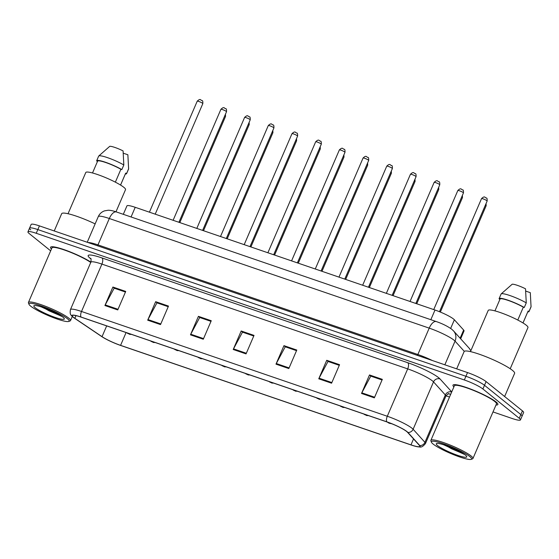 <?xml version="1.0" encoding="UTF-8"?>
<svg xmlns="http://www.w3.org/2000/svg" width="559" height="559" viewBox="0 0 559 559"><rect width="100%" height="100%" fill="white"/><g stroke="black" fill="none" stroke-linecap="round" stroke-linejoin="round"><path stroke-width="0.84" d="M123.308 214.314L126.935 205.894A15.275 2.229 23.3 0 1 135.222 207.312L435.007 310.028A15.275 2.229 23.3 0 1 454.376 319.79L463.649 330.048A15.275 2.229 23.3 0 1 464.04 330.956L460.665 338.803M495.966 405.044A24.435 3.571 -156.7 0 0 497.859 404.506A24.435 3.571 -156.7 0 0 495.945 401.872A24.435 3.571 -156.7 0 0 471.419 389.344A24.435 3.571 -156.7 0 0 452.972 385.172A24.435 3.571 -156.7 0 0 453.887 386.919A24.435 3.571 -156.7 0 1 452.972 385.172A24.435 3.571 -156.7 0 1 471.419 389.344A24.435 3.571 -156.7 0 1 495.945 401.872A24.435 3.571 -156.7 0 1 497.859 404.506A24.435 3.571 -156.7 0 1 495.966 405.044M73.564 317.386A16.288 2.383 23.3 0 1 72.286 315.632A16.288 2.383 23.3 0 1 81.125 317.142L386.912 421.926A16.288 2.383 23.3 0 1 407.574 432.331L419.397 445.411A16.288 2.383 23.3 0 1 419.816 446.375A16.288 2.383 23.3 0 1 410.977 444.866L120.576 345.357A16.288 2.383 23.3 0 1 102.038 336.665L74.836 318.316A16.288 2.383 23.3 0 1 73.564 317.386M73.222 317.267A16.7 2.439 -156.7 0 0 73.536 317.512A16.7 2.439 -156.7 0 0 74.522 318.218L101.731 336.574A16.7 2.439 -156.7 0 0 120.73 345.483L411.131 444.992A16.7 2.439 -156.7 0 0 417.587 446.767A16.7 2.439 -156.7 0 0 419.76 445.544L407.937 432.463A16.7 2.439 -156.7 0 0 386.758 421.8L80.971 317.023A16.7 2.439 -156.7 0 0 73.222 317.267M493.003 411.927L512.163 418.495A15.275 2.229 -156.7 0 0 520.45 419.914L522.043 416.21A15.275 2.229 -156.7 0 0 520.848 414.568L484.499 385.291A15.275 2.229 -156.7 0 0 465.926 376.277L37.83 229.581A15.275 2.229 -156.7 0 0 29.543 228.163A15.275 2.229 -156.7 0 0 30.738 229.812M374.355 397.854L382.321 379.351L369.492 374.956L361.526 393.459L374.355 397.854M369.492 374.956L371.022 376.193L382.056 379.973L370.771 376.116L361.827 392.837A4.074 1.873 108.9 0 0 361.526 393.459M331.585 383.201L339.558 364.699L326.729 360.303L318.756 378.806L331.585 383.201M339.285 365.327L328.007 361.456L319.056 378.184A4.074 1.873 108.9 0 0 318.756 378.806M328.252 361.547L326.729 360.303M288.821 368.549L296.787 350.046L283.958 345.651L275.992 364.154L288.821 368.549M283.958 345.651L285.488 346.88L296.522 350.661L285.237 346.804L276.293 363.525A4.074 1.873 108.9 0 0 275.992 364.154M117.753 309.931L125.719 291.428L112.89 287.033L104.924 305.535L117.753 309.931M112.89 287.033L114.42 288.262L125.454 292.043L114.169 288.185L105.225 304.907A4.074 1.873 108.9 0 0 104.924 305.535M160.524 324.583L168.49 306.08L155.661 301.685L147.688 320.188L160.524 324.583M157.184 302.929L168.224 306.702L156.939 302.845L147.988 319.566A4.074 1.873 108.9 0 0 147.688 320.188M157.191 302.915L155.661 301.685M203.287 339.236L211.253 320.733L198.424 316.338L190.458 334.841L203.287 339.236M198.424 316.338L199.954 317.575L210.988 321.355L199.703 317.498L190.759 334.219A4.074 1.873 108.9 0 0 190.458 334.841M246.051 353.896L254.024 335.393L241.195 330.991L233.222 349.494L246.051 353.896M253.751 336.015L242.473 332.151L233.522 348.872A4.074 1.873 108.9 0 0 233.222 349.494M253.758 336.008L242.725 332.228L241.195 330.991M90.893 262.115A24.435 3.571 -156.7 0 0 66.486 250.502A24.435 3.571 -156.7 0 0 50.541 247.274A24.435 3.571 -156.7 0 0 51.449 249.021A24.435 3.571 -156.7 0 1 50.541 247.274A24.435 3.571 -156.7 0 1 66.486 250.502A24.435 3.571 -156.7 0 1 90.893 262.115M520.45 419.914A15.275 2.229 -156.7 0 0 519.255 418.272L482.906 388.994A15.275 2.229 -156.7 0 0 464.333 379.973L36.237 233.285A15.275 2.229 -156.7 0 0 27.95 231.866A15.275 2.229 -156.7 0 0 29.145 233.508L50.666 250.844M446.033 395.835L449.527 397.037M328.259 361.533L339.292 365.313M39.423 225.885A15.275 2.229 -156.7 0 0 31.136 224.466L29.543 228.163A15.275 2.229 -156.7 0 1 37.83 229.581L465.926 376.277A15.275 2.229 -156.7 0 1 484.499 385.291L520.848 414.568A15.275 2.229 -156.7 0 1 522.043 416.21L523.636 412.514A15.275 2.229 -156.7 0 0 522.441 410.865L486.092 381.594A15.275 2.229 -156.7 0 0 467.52 372.574L39.423 225.885L36.237 233.285M67.464 318.749A21.892 3.2 -156.7 0 0 44.035 306.968A21.892 3.2 -156.7 0 0 29.005 304.32A21.892 3.2 -156.7 0 0 30.689 306.15A21.892 3.2 -156.7 0 0 51.183 316.792A21.892 3.2 -156.7 0 0 68.778 321.446A21.892 3.2 -156.7 0 0 67.464 318.749M68.778 321.446L70.092 320.943A22.912 3.347 -156.7 0 0 70.518 320.587A22.912 3.347 -156.7 0 0 68.722 318.12A22.912 3.347 -156.7 0 0 45.726 306.374A22.912 3.347 -156.7 0 0 28.432 302.461A22.912 3.347 -156.7 0 0 28.467 303.013L29.005 304.32M90.754 262.451A22.912 3.347 -156.7 0 0 67.716 251.208A22.912 3.347 -156.7 0 0 51.938 247.882L28.432 302.461M95.142 223.886A27.489 4.018 -156.7 0 0 61.679 213.685L54.237 230.958M115.979 211.805L125.523 189.641A21.64 3.158 -156.7 0 0 123.825 187.307A21.64 3.158 -156.7 0 0 102.108 176.211A21.64 3.158 -156.7 0 0 85.779 172.521L68.037 213.727M35.133 307.674A16.602 2.425 -156.7 0 0 52.902 316.604A16.602 2.425 -156.7 0 0 64.299 318.616A16.602 2.425 -156.7 0 0 63.02 317.226A16.602 2.425 -156.7 0 0 47.48 309.155A16.602 2.425 -156.7 0 0 34.141 305.626A16.602 2.425 -156.7 0 0 35.133 307.674M41.338 306.926L62.182 316.597M120.562 185.064L125.656 173.248A15.275 2.229 -156.7 0 0 125.684 173.129L120.548 185.057M125.328 174.003A16.288 2.383 -156.7 0 0 126.593 173.646L128.584 169.021A16.288 2.383 -156.7 0 0 128.612 168.86A16.288 2.383 -156.7 0 0 128.612 168.818L127.871 154.766L123.28 153.194M128.612 168.818L126.62 173.444L125.684 173.129M115.357 182.157L120.898 169.272A15.275 2.229 -156.7 0 0 106.238 162.704A15.275 2.229 -156.7 0 0 97.601 161.16L92.508 172.983M120.898 169.272L121.834 169.594L123.825 164.968L123.085 150.916A10.181 1.488 -156.7 0 0 109.732 146.339L98.754 156.003A16.288 2.383 -156.7 0 0 98.657 156.136L96.665 160.761A16.288 2.383 -156.7 0 0 96.637 160.964L97.552 161.272M123.825 164.968A16.288 2.383 -156.7 0 0 108.544 158.015A16.288 2.383 -156.7 0 0 98.754 156.003M121.834 169.594A16.288 2.383 -156.7 0 0 106.077 162.466A16.288 2.383 -156.7 0 0 96.665 160.761M58.457 314.312L47.843 309.309M61.756 316.303L49.101 310.867L43.364 307.611M469.902 456.647A21.892 3.2 -156.7 0 0 446.473 444.866A21.892 3.2 -156.7 0 0 431.443 442.218A21.892 3.2 -156.7 0 0 433.12 444.049A21.892 3.2 -156.7 0 0 453.622 454.691A21.892 3.2 -156.7 0 0 471.209 459.344A21.892 3.2 -156.7 0 0 469.902 456.647M471.209 459.344L472.53 458.841A22.912 3.347 -156.7 0 0 472.956 458.485A22.912 3.347 -156.7 0 0 471.153 456.018A22.912 3.347 -156.7 0 0 448.157 444.265A22.912 3.347 -156.7 0 0 430.87 440.359A22.912 3.347 -156.7 0 0 430.905 440.911L431.443 442.218M472.956 458.485L496.462 403.898A22.912 3.347 -156.7 0 0 494.666 401.432A22.912 3.347 -156.7 0 0 471.67 389.686A22.912 3.347 -156.7 0 0 454.376 385.78L430.87 440.359M504.63 396.52L514.615 373.335A27.489 4.018 -156.7 0 0 512.456 370.372A27.489 4.018 -156.7 0 0 484.863 356.272A27.489 4.018 -156.7 0 0 464.117 351.583L456.675 368.856M510.213 368.744L527.962 327.539A21.64 3.158 -156.7 0 0 526.264 325.205A21.64 3.158 -156.7 0 0 504.546 314.109A21.64 3.158 -156.7 0 0 488.217 310.42L470.468 351.625M437.571 445.565A16.602 2.425 -156.7 0 0 455.333 454.502A16.602 2.425 -156.7 0 0 466.73 456.514A16.602 2.425 -156.7 0 0 465.458 455.124A16.602 2.425 -156.7 0 0 449.918 447.053A16.602 2.425 -156.7 0 0 436.579 443.525A16.602 2.425 -156.7 0 0 437.571 445.565M443.776 444.824L464.62 454.495M523 322.962L528.094 311.139A15.275 2.229 -156.7 0 0 528.122 311.021L522.986 322.948M527.766 311.901A16.288 2.383 -156.7 0 0 529.031 311.545L531.022 306.919A16.288 2.383 -156.7 0 0 531.05 306.758A16.288 2.383 -156.7 0 0 531.05 306.716L530.302 292.664L525.719 291.092M531.05 306.716L529.059 311.342L528.122 311.021M517.788 320.048L523.336 307.171A15.275 2.229 -156.7 0 0 508.676 300.595A15.275 2.229 -156.7 0 0 500.039 299.058L494.946 310.881M523.336 307.171L524.272 307.492L526.264 302.866L525.523 288.807A10.181 1.488 -156.7 0 0 512.17 284.238L501.192 293.894A16.288 2.383 -156.7 0 0 501.095 294.034L499.103 298.66A16.288 2.383 -156.7 0 0 499.075 298.855L499.991 299.17M526.264 302.866A16.288 2.383 -156.7 0 0 510.982 295.914A16.288 2.383 -156.7 0 0 501.192 293.894M524.272 307.492A16.288 2.383 -156.7 0 0 508.508 300.365A16.288 2.383 -156.7 0 0 499.103 298.66M460.896 452.203L450.281 447.207M464.194 454.201L451.539 448.765L445.803 445.502M131.058 216.976L135.222 207.312M460.127 338.209L463.649 330.048M450.652 328.426L454.376 319.79M430.842 319.692L435.007 310.028M90.942 258.908A25.455 3.717 23.3 0 1 101.99 257.937L407.77 362.714A5.094 2.341 -71.1 0 1 407.693 368.884L101.906 264.107A20.362 2.977 -156.7 0 0 90.858 262.213C91.201 259.579 91.117 258.265 90.6 258.279M407.77 362.714A25.455 3.717 23.3 0 1 438.717 377.751A25.455 3.717 23.3 0 1 440.052 378.974L451.742 391.901M432.449 380.91A20.362 2.977 -156.7 0 0 407.693 368.884L387.289 416.252A20.362 2.977 23.3 0 1 413.122 429.256L424.938 442.337A20.362 2.977 23.3 0 1 425.469 443.553L445.865 396.184A20.362 2.977 -156.7 0 0 445.341 394.968L433.518 381.888A20.362 2.977 -156.7 0 0 432.449 380.91M419.76 445.544A5.094 4.8 -42.1 0 0 424.938 442.337L445.341 394.968A5.094 4.8 137.9 0 1 451.7 391.992M407.937 432.463A5.094 4.8 -42.1 0 0 413.122 429.256L433.518 381.888A5.094 4.8 137.9 0 1 440.052 378.974M386.758 421.8A5.094 2.341 -71.1 0 1 387.289 416.252L81.509 311.475A5.094 2.341 108.9 0 0 80.971 317.023M73.536 317.512L73.138 317.205C71.37 315.227 69.463 315.122 70.455 309.581A20.362 2.977 23.3 0 1 81.509 311.475L101.906 264.107A5.094 2.341 -71.1 0 0 101.99 257.937M450.778 394.137A25.455 3.717 23.3 0 1 448.206 393.85M464.333 379.973L467.52 372.574M482.906 388.994L486.092 381.594M519.255 418.272L522.441 410.865M410.977 444.866L413.534 438.927M74.836 318.316L75.982 315.639M102.038 336.665L106.678 325.897M120.576 345.357L126.089 332.549M246.33 353.26L233.522 348.872M203.56 338.607L190.759 334.219M160.796 323.954L147.988 319.566M118.026 309.295L105.225 304.907M289.094 367.913L276.293 363.525M331.864 382.566L319.056 378.184M374.628 397.225L361.827 392.837M464.284 351.359L455.047 341.137A20.362 2.977 -156.7 0 0 453.978 340.151A20.362 2.977 -156.7 0 0 429.214 328.133L109.319 218.513A20.362 2.977 -156.7 0 0 98.272 216.626C99.537 213.838 101.605 211.917 104.477 210.876L108.166 210.247C110.368 210.233 113.128 210.806 116.447 211.966L436.341 321.579A10.181 4.682 -71.1 0 0 429.214 328.133L417.859 354.497A20.362 2.977 23.3 0 1 432.359 360.527M97.469 245.771A2.543 1.174 108.9 0 0 97.965 244.884L109.319 218.513A10.181 4.682 -71.1 0 1 116.447 211.966M444.852 364.803L455.047 341.137A10.181 9.594 -42.1 0 0 453.51 330.886L469.043 348.075L470.86 350.731M88.049 242.543A20.362 2.977 23.3 0 1 97.965 244.884L417.859 354.497A2.543 1.174 108.9 0 1 417.363 355.384M470.783 350.905A10.181 9.594 -42.1 0 0 469.043 348.075M197.215 101.2C200.73 97.839 200.569 100.529 202.044 100.571C202.665 100.438 202.924 101.452 202.826 103.618A3.054 0.447 -156.7 0 0 202.582 103.289A3.054 0.447 -156.7 0 0 199.521 101.724A3.054 0.447 -156.7 0 0 197.215 101.2L149.421 212.175M225.445 114.218L225.536 116.426A3.054 0.447 -156.7 0 0 225.298 116.097A3.054 0.447 -156.7 0 0 224.788 115.755M129.695 334.1L127.557 333.374L129.695 334.1M220.903 109.319C224.425 105.951 224.264 108.649 225.738 108.691C226.353 108.558 226.619 109.571 226.514 111.737A3.054 0.447 -156.7 0 0 226.276 111.409A3.054 0.447 -156.7 0 0 223.209 109.843A3.054 0.447 -156.7 0 0 220.903 109.319L173.115 220.295M244.597 117.439C248.112 114.071 247.951 116.768 249.426 116.81C250.048 116.677 250.306 117.69 250.208 119.857A3.054 0.447 -156.7 0 0 249.971 119.528A3.054 0.447 -156.7 0 0 246.903 117.956A3.054 0.447 -156.7 0 0 244.597 117.439L196.803 228.414M268.292 125.558C271.807 122.19 271.646 124.888 273.12 124.93C273.742 124.797 274.001 125.81 273.903 127.976A3.054 0.447 -156.7 0 0 273.665 127.641A3.054 0.447 -156.7 0 0 270.598 126.075A3.054 0.447 -156.7 0 0 268.292 125.558L220.498 236.534M291.987 133.678C295.501 130.31 295.341 133 296.815 133.049C297.437 132.909 297.695 133.929 297.598 136.089A3.054 0.447 -156.7 0 0 297.353 135.76A3.054 0.447 -156.7 0 0 294.293 134.195A3.054 0.447 -156.7 0 0 291.987 133.678L244.192 244.646M249.139 122.337L249.23 124.545A3.054 0.447 -156.7 0 0 248.993 124.217A3.054 0.447 -156.7 0 0 248.482 123.874M153.383 342.22L151.244 341.486L153.383 342.22M272.834 130.457L272.925 132.665A3.054 0.447 -156.7 0 0 272.68 132.336A3.054 0.447 -156.7 0 0 272.17 131.987M177.077 350.339L174.939 349.606L177.077 350.339M296.529 138.576L296.612 140.784A3.054 0.447 -156.7 0 0 296.375 140.456A3.054 0.447 -156.7 0 0 295.865 140.106M200.772 358.459L198.634 357.725L200.772 358.459M315.674 141.79C319.196 138.429 319.035 141.12 320.51 141.168C321.125 141.029 321.39 142.042 321.292 144.208A3.054 0.447 -156.7 0 0 321.048 143.88A3.054 0.447 -156.7 0 0 317.98 142.314A3.054 0.447 -156.7 0 0 315.674 141.79L267.887 252.766M339.369 149.91C342.884 146.549 342.723 149.239 344.197 149.281C344.819 149.148 345.078 150.161 344.98 152.327A3.054 0.447 -156.7 0 0 344.742 151.999A3.054 0.447 -156.7 0 0 341.675 150.434A3.054 0.447 -156.7 0 0 339.369 149.91L291.574 260.885M363.064 158.029C366.578 154.668 366.418 157.358 367.892 157.4C368.514 157.268 368.772 158.281 368.674 160.447A3.054 0.447 -156.7 0 0 368.437 160.119A3.054 0.447 -156.7 0 0 365.369 158.553A3.054 0.447 -156.7 0 0 363.064 158.029L315.269 269.005M320.216 146.696L320.307 148.904A3.054 0.447 -156.7 0 0 320.069 148.575A3.054 0.447 -156.7 0 0 319.559 148.226M224.466 366.578L222.328 365.845L224.466 366.578M343.911 154.808L344.002 157.023A3.054 0.447 -156.7 0 0 343.764 156.695A3.054 0.447 -156.7 0 0 343.254 156.345M248.154 374.698L246.016 373.964L248.154 374.698M367.605 162.928L367.696 165.143A3.054 0.447 -156.7 0 0 367.452 164.807A3.054 0.447 -156.7 0 0 366.942 164.465M271.849 382.817L269.711 382.083L271.849 382.817M386.758 166.149C390.273 162.781 390.112 165.478 391.586 165.52C392.208 165.387 392.467 166.4 392.369 168.566A3.054 0.447 -156.7 0 0 392.125 168.238A3.054 0.447 -156.7 0 0 389.064 166.673A3.054 0.447 -156.7 0 0 386.758 166.149L338.964 277.124M410.453 174.268C413.967 170.9 413.807 173.597 415.281 173.639C415.896 173.507 416.162 174.52 416.064 176.686A3.054 0.447 -156.7 0 0 415.819 176.358A3.054 0.447 -156.7 0 0 412.752 174.785A3.054 0.447 -156.7 0 0 410.453 174.268L362.658 285.244M434.14 182.388C437.655 179.02 437.494 181.717 438.969 181.759C439.591 181.626 439.849 182.639 439.751 184.805A3.054 0.447 -156.7 0 0 439.514 184.47A3.054 0.447 -156.7 0 0 436.446 182.905A3.054 0.447 -156.7 0 0 434.14 182.388L386.346 293.363M457.835 190.507C461.35 187.139 461.189 189.829 462.663 189.878C463.285 189.739 463.544 190.759 463.446 192.918A3.054 0.447 -156.7 0 0 463.208 192.589A3.054 0.447 -156.7 0 0 460.141 191.024A3.054 0.447 -156.7 0 0 457.835 190.507L410.04 301.476M481.53 198.62C485.044 195.259 484.884 197.949 486.358 197.998C486.98 197.858 487.238 198.871 487.141 201.037A3.054 0.447 -156.7 0 0 486.896 200.709A3.054 0.447 -156.7 0 0 483.835 199.144A3.054 0.447 -156.7 0 0 481.53 198.62L433.735 309.595M391.3 171.047L391.384 173.255A3.054 0.447 -156.7 0 0 391.146 172.927A3.054 0.447 -156.7 0 0 390.636 172.584M295.543 390.93L293.405 390.203L295.543 390.93M414.995 179.166L415.078 181.375A3.054 0.447 -156.7 0 0 414.841 181.046A3.054 0.447 -156.7 0 0 414.331 180.704M319.238 399.049L317.1 398.315L319.238 399.049M438.682 187.286L438.773 189.494A3.054 0.447 -156.7 0 0 438.536 189.166A3.054 0.447 -156.7 0 0 438.025 188.816M342.926 407.169L340.787 406.435L342.926 407.169M462.377 195.405L462.468 197.613A3.054 0.447 -156.7 0 0 462.223 197.285A3.054 0.447 -156.7 0 0 461.713 196.936M366.62 415.288L364.482 414.554L366.62 415.288M486.071 203.525L486.155 205.733A3.054 0.447 -156.7 0 0 485.918 205.405A3.054 0.447 -156.7 0 0 485.408 205.055M390.315 423.408L388.177 422.674L390.315 423.408M417.587 446.767C419.627 446.327 420.934 449.094 425.469 443.553M27.95 231.866L29.543 228.163M70.455 309.581L90.858 262.213M445.865 396.184C447.542 394.116 448.556 393.277 448.905 393.669M436.341 321.579C442.49 323.703 447.647 326.274 451.812 329.293L453.51 330.886M98.272 216.626L87.225 242.264M202.826 103.618L155.213 214.16M126.627 332.738L129.765 334.366L131.463 334.394M225.536 116.426L179.816 222.594M226.514 111.737L178.908 222.279M250.208 119.857L202.603 230.399M273.903 127.976L226.297 238.518M297.598 136.089L249.985 246.638M150.315 340.857L153.459 342.485L155.157 342.513M249.23 124.545L203.511 230.706M174.01 348.97L177.154 350.605L178.852 350.633M272.925 132.665L227.199 238.826M197.704 357.089L200.849 358.724L202.547 358.752M296.612 140.784L250.893 246.945M128.577 167.644L128.612 168.86M72.293 316.464L70.518 320.587M531.015 305.535L531.05 306.758M321.292 144.208L273.679 254.757M344.98 152.327L297.374 262.87M368.674 160.447L321.069 270.989M221.399 365.209L224.536 366.844L226.234 366.872M320.307 148.904L274.588 255.065M245.087 373.328L248.231 374.963L249.929 374.984M344.002 157.023L298.282 263.184M268.781 381.448L271.926 383.076L273.624 383.104M367.696 165.143L321.977 271.304M392.369 168.566L344.756 279.109M416.064 176.686L368.451 287.228M439.751 184.805L392.145 295.348M463.446 192.918L415.84 303.467M487.141 201.037L439.479 311.705M292.476 389.567L295.62 391.195L297.318 391.223M391.384 173.255L345.665 279.423M316.17 397.687L319.308 399.315L321.006 399.343M415.078 181.375L369.359 287.536M339.858 405.799L343.002 407.434L344.7 407.462M438.773 189.494L393.054 295.655M363.553 413.919L366.697 415.554L368.395 415.582M462.468 197.613L416.748 303.775M387.247 422.038L389.155 423.233L391.81 423.764M486.155 205.733L440.359 312.069"/></g></svg>
